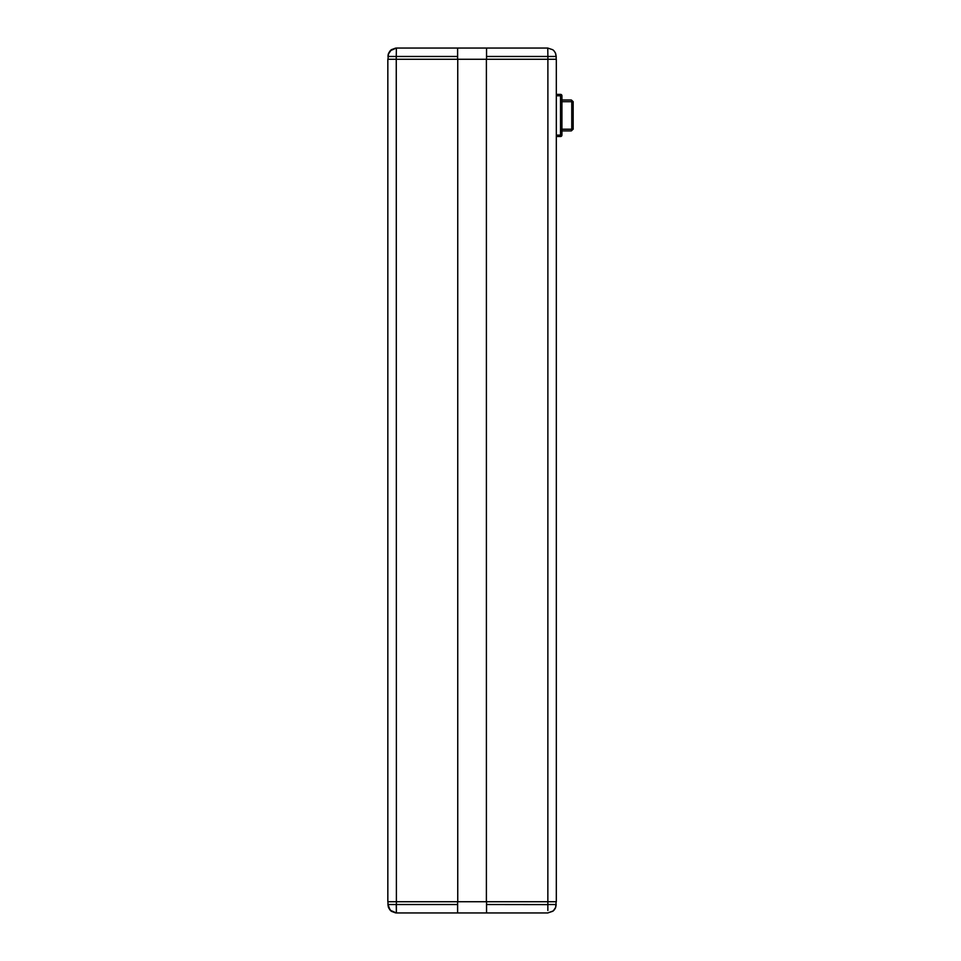 <?xml version="1.0" encoding="UTF-8"?>
<svg xmlns="http://www.w3.org/2000/svg" width="961" height="961" viewBox="0 0 961 961"><rect width="100%" height="100%" fill="white"/><g stroke="black" fill="none" stroke-linecap="round" stroke-linejoin="round"><path stroke-width="1.44" d="M556.179 59.282L556.179 56.471L547.89 56.471L547.89 59.282L556.323 59.282L556.323 901.718L387.836 901.718L387.836 59.282L396.256 59.282L396.256 56.471L457.616 56.471L457.616 48.05L547.758 48.05L486.542 48.05L486.542 59.282M547.854 910.487L547.89 59.282L396.256 59.282L396.4 912.95L390.202 910.235L387.968 904.529L457.616 904.529L457.616 912.95L547.758 912.95L486.542 912.95L486.542 904.529L547.89 904.613M457.616 59.282L457.616 56.471M457.616 48.05L396.4 48.05L390.202 50.765L388.472 53.624L387.968 59.282M457.748 901.718L457.748 59.282M486.398 901.718L486.398 59.282M457.616 901.718L457.616 904.529M387.968 901.718L387.968 904.529M556.179 901.718L555.614 907.568L554.473 909.611L552.887 911.208L547.758 912.95L553.26 910.908L555.674 907.376M486.542 901.718L486.542 904.529M486.542 56.471L547.89 56.471L547.758 48.05L552.887 49.792L547.758 48.05L552.887 49.792L554.617 51.594M390.899 50.092L396.4 48.05L396.256 56.471L387.968 56.471M395.68 48.086L391.427 49.672L388.268 54.272M555.374 52.891L556.179 56.471M556.323 94.382L560.527 94.382A1.405 1.405 0 0 1 561.933 95.788L560.527 95.788L560.527 94.382A1.405 1.405 0 0 1 561.933 95.788L561.933 135.105A1.405 1.405 0 0 1 560.527 136.51L556.323 136.51M457.616 912.95L396.4 912.95L396.256 904.529M388.58 907.677L391.427 911.328L395.668 912.914M556.323 135.105L561.933 135.105A1.405 1.405 0 0 1 560.527 136.51L560.527 95.788L556.323 95.788M561.933 100.004L571.351 100.004L573.164 101.686L571.351 100.004L571.759 101.686L561.933 101.686M573.068 129.206L571.351 130.888L571.759 129.206L573.068 129.206L571.351 130.888L561.933 130.888M547.89 904.529L556.179 904.529M561.933 129.206L571.759 129.206L571.759 101.686L573.068 101.686M390.202 50.765L388.676 53.095M388.472 53.624L388.004 55.774M391.427 49.672L390.262 50.705L391.427 49.672M388.58 53.323L388.148 54.777M553.956 50.765L555.47 53.095M555.614 53.432L556.179 56.279M390.899 910.908L396.4 912.95M390.202 910.235L388.676 907.905M388.472 907.376L388.004 905.226M390.262 910.295L391.427 911.328M553.26 910.908L547.758 912.95L552.887 911.208M553.956 910.235L555.47 907.905M555.614 907.568L556.179 904.709M555.374 908.109L554.473 909.611M573.164 129.206L573.164 101.686"/></g></svg>
